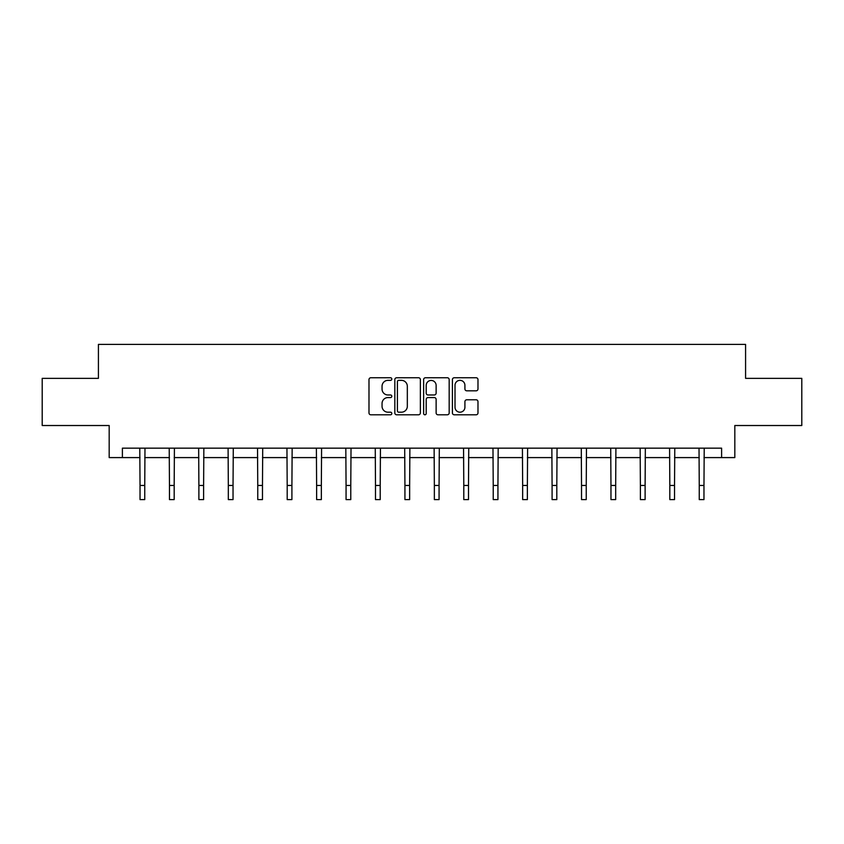 <?xml version="1.0" encoding="UTF-8"?>
<svg xmlns="http://www.w3.org/2000/svg" width="844" height="844" viewBox="0 0 844 844"><rect width="100%" height="100%" fill="white"/><g stroke="black" fill="none" stroke-linecap="round" stroke-linejoin="round"><path stroke-width="1.27" d="M391.816 379.051A1.298 1.298 0 0 0 390.519 377.753L370.843 377.753A1.857 1.857 0 0 0 368.986 379.61L368.986 412.938A1.857 1.857 0 0 0 370.843 414.794L390.519 414.794A1.298 1.298 0 0 0 391.816 413.497A1.298 1.298 0 0 0 390.519 412.199L387.966 412.199A5.929 5.929 0 0 1 382.047 406.27L382.047 403.495A5.929 5.929 0 0 1 387.966 397.566L390.519 397.566A1.298 1.298 0 0 0 391.816 396.279A1.298 1.298 0 0 0 390.519 394.981L387.966 394.981A5.929 5.929 0 0 1 382.047 389.052L382.047 386.278A5.929 5.929 0 0 1 387.966 380.349L390.519 380.349A1.298 1.298 0 0 0 391.816 379.051M476.121 390.814A1.857 1.857 0 0 0 477.978 388.957L477.978 379.61A1.857 1.857 0 0 0 476.121 377.753L454.272 377.753A1.857 1.857 0 0 0 452.416 379.61L452.416 412.938A1.857 1.857 0 0 0 454.272 414.794L476.121 414.794A1.857 1.857 0 0 0 477.978 412.938L477.978 401.649A1.857 1.857 0 0 0 476.121 399.792L466.774 399.792A1.857 1.857 0 0 0 464.917 401.649L464.917 407.251A4.958 4.958 0 0 1 459.969 412.199A4.958 4.958 0 0 1 455.011 407.251L455.011 385.297A4.958 4.958 0 0 1 459.969 380.349A4.958 4.958 0 0 1 464.917 385.297L464.917 388.957A1.857 1.857 0 0 0 466.774 390.814L476.121 390.814M122.391 457.596L122.391 448.164L721.609 448.164L721.609 457.596L734.818 457.596L734.818 425.524L801.8 425.524L801.8 378.355L745.579 378.355L745.579 344.394L98.421 344.394L98.421 378.355L42.2 378.355L42.2 425.524L109.182 425.524L109.182 457.596L140.03 457.596M420.375 379.61A1.857 1.857 0 0 0 418.529 377.753L396.669 377.753A1.857 1.857 0 0 0 394.823 379.61L394.823 412.938A1.857 1.857 0 0 0 396.669 414.794L418.529 414.794A1.857 1.857 0 0 0 420.375 412.938L420.375 379.61M425.471 377.753L447.331 377.753A1.857 1.857 0 0 1 449.177 379.61L449.177 412.938A1.857 1.857 0 0 1 447.331 414.794L437.973 414.794A1.857 1.857 0 0 1 436.126 412.938L436.126 399.423A1.857 1.857 0 0 0 434.27 397.566L428.066 397.566A1.857 1.857 0 0 0 426.209 399.423L426.209 413.497A1.298 1.298 0 0 1 424.912 414.794A1.298 1.298 0 0 1 423.625 413.497L423.625 379.61A1.857 1.857 0 0 1 425.471 377.753M144.746 457.596L169.465 457.596M174.18 457.596L198.889 457.596M203.615 457.596L228.323 457.596M233.039 457.596L257.758 457.596M262.473 457.596L287.192 457.596M291.908 457.596L316.627 457.596M321.342 457.596L346.061 457.596M350.777 457.596L375.496 457.596M380.211 457.596L404.93 457.596M409.646 457.596L434.354 457.596M439.07 457.596L463.789 457.596M468.504 457.596L493.223 457.596M497.939 457.596L522.658 457.596M527.373 457.596L552.092 457.596M556.808 457.596L581.527 457.596M586.242 457.596L610.961 457.596M615.677 457.596L640.385 457.596M645.111 457.596L669.819 457.596M674.535 457.596L699.254 457.596M703.97 457.596L721.609 457.596M398.716 380.349A1.298 1.298 0 0 0 397.418 381.646L397.418 410.901A1.298 1.298 0 0 0 398.716 412.199L401.396 412.199A5.929 5.929 0 0 0 407.325 406.27L407.325 386.278A5.929 5.929 0 0 0 401.396 380.349L398.716 380.349M436.126 385.392A4.958 4.958 0 0 0 431.168 380.444A4.958 4.958 0 0 0 426.209 385.392L426.209 393.125A1.857 1.857 0 0 0 428.066 394.981L434.27 394.981A1.857 1.857 0 0 0 436.126 393.125L436.126 385.392M139.787 448.164L140.03 485.458L144.746 485.458L144.978 448.164M140.03 485.458L140.03 499.606L144.746 499.606L144.746 485.458M169.222 448.164L169.465 485.458L174.18 485.458L174.413 448.164M169.465 485.458L169.465 499.606L174.18 499.606L174.18 485.458M198.656 448.164L198.889 485.458L203.615 485.458L203.847 448.164M198.889 485.458L198.889 499.606L203.615 499.606L203.615 485.458M228.091 448.164L228.323 485.458L233.039 485.458L233.282 448.164M228.323 485.458L228.323 499.606L233.039 499.606L233.039 485.458M257.525 448.164L257.758 485.458L262.473 485.458L262.716 448.164M257.758 485.458L257.758 499.606L262.473 499.606L262.473 485.458M286.949 448.164L287.192 485.458L291.908 485.458L292.151 448.164M287.192 485.458L287.192 499.606L291.908 499.606L291.908 485.458M316.384 448.164L316.627 485.458L321.342 485.458L321.585 448.164M316.627 485.458L316.627 499.606L321.342 499.606L321.342 485.458M345.818 448.164L346.061 485.458L350.777 485.458L351.02 448.164M346.061 485.458L346.061 499.606L350.777 499.606L350.777 485.458M375.253 448.164L375.496 485.458L380.211 485.458L380.444 448.164M375.496 485.458L375.496 499.606L380.211 499.606L380.211 485.458M404.687 448.164L404.93 485.458L409.646 485.458L409.878 448.164M404.93 485.458L404.93 499.606L409.646 499.606L409.646 485.458M434.122 448.164L434.354 485.458L439.07 485.458L439.313 448.164M434.354 485.458L434.354 499.606L439.07 499.606L439.07 485.458M463.556 448.164L463.789 485.458L468.504 485.458L468.747 448.164M463.789 485.458L463.789 499.606L468.504 499.606L468.504 485.458M492.98 448.164L493.223 485.458L497.939 485.458L498.182 448.164M493.223 485.458L493.223 499.606L497.939 499.606L497.939 485.458M522.415 448.164L522.658 485.458L527.373 485.458L527.616 448.164M522.658 485.458L522.658 499.606L527.373 499.606L527.373 485.458M551.849 448.164L552.092 485.458L556.808 485.458L557.051 448.164M552.092 485.458L552.092 499.606L556.808 499.606L556.808 485.458M581.284 448.164L581.527 485.458L586.242 485.458L586.474 448.164M581.527 485.458L581.527 499.606L586.242 499.606L586.242 485.458M610.718 448.164L610.961 485.458L615.677 485.458L615.909 448.164M610.961 485.458L610.961 499.606L615.677 499.606L615.677 485.458M640.153 448.164L640.385 485.458L645.111 485.458L645.344 448.164M640.385 485.458L640.385 499.606L645.111 499.606L645.111 485.458M669.587 448.164L669.819 485.458L674.535 485.458L674.778 448.164M669.819 485.458L669.819 499.606L674.535 499.606L674.535 485.458M699.022 448.164L699.254 485.458L703.97 485.458L704.212 448.164M699.254 485.458L699.254 499.606L703.97 499.606L703.97 485.458"/></g></svg>
